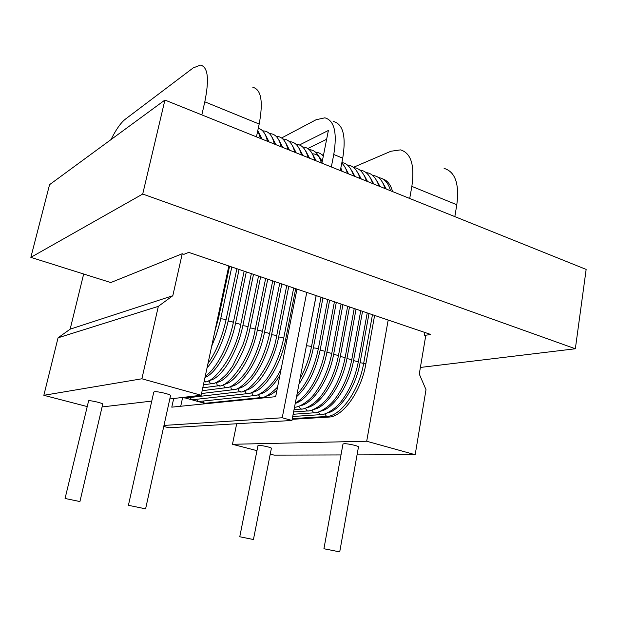 <?xml version="1.0" encoding="UTF-8"?>
<svg xmlns="http://www.w3.org/2000/svg" width="617" height="617" viewBox="0 0 617 617"><rect width="100%" height="100%" fill="white"/><g stroke="black" fill="none" stroke-linecap="round" stroke-linejoin="round"><path stroke-width="0.93" d="M236.681 423.756L232.47 444.294L256.965 450.657M270.246 454.104L274.179 455.122L341 454.93M83.665 274.01L70.145 329.177L58.052 337.815L43.846 395.304L86.897 406.487M444.101 168.372C455.23 171.757 459.472 183.881 456.811 204.744L411.855 186.38C414.832 165.163 411.038 152.993 400.472 149.877L390.916 151.25L353.364 167.354M454.829 216.613L456.811 204.744M411.855 186.38L409.711 198.473M388.178 320.03L366.699 441.24L415.179 454.706L426.008 389.674L419.275 374.056L425.699 335.941L424.334 335.478L424.843 332.463M232.47 444.294L366.699 441.24M374.612 315.426L365.881 363.837C361.284 391.263 342.851 417.007 328.714 417.084L292.165 419.321M382.509 178.83C387.322 180.318 390.669 184.568 392.559 191.578M256.448 136.858L259.186 124.04L204.805 101.828L201.836 114.901M424.334 335.478L430.681 334.445L188.763 252.392L183.943 254.32L182.239 253.741L172.814 295.713L158.338 306.356L141.887 378.784L201.188 395.258L228.83 265.981M420.393 367.447L575.345 348.767L586.15 269.413L164.916 100.054L142.712 194.039L30.85 257.366L110.782 282.555L182.239 253.741M30.85 257.366L49.561 184.668L164.916 100.054M357.058 454.883L415.179 454.706M358.469 446.97L358.477 446.916C358.801 445.991 347.903 443.53 344.217 443.692L342.983 444.024L323.925 548.737L339.72 551.891L323.925 548.752M253.44 539.52L271.395 448.266C271.735 447.541 261.662 445.25 258.778 445.389L257.975 445.605L239.766 536.759L253.44 539.52L239.766 536.759M575.345 348.767L142.712 194.039M70.145 329.177L172.814 295.713M58.052 337.815L158.338 306.356M43.846 395.304L141.887 378.784M102.083 406.942L151.759 401.089M169.814 398.96L201.188 395.258M145.604 508.84L170.547 395.628C171.071 394.448 157.474 391.17 154.435 391.749L153.772 392.08L128.413 505.308L145.604 508.84L128.413 505.308M79.925 501.552L102.738 404.135C103.232 403.256 90.907 400.302 88.632 400.757L65.063 498.474L79.925 501.552L65.063 498.474M252.823 87.305C261.23 89.388 263.351 101.635 259.186 124.04M204.805 101.828C209.418 79.015 207.96 66.775 200.417 65.094L193.152 67.947L125.251 119.251C120.724 122.845 115.965 129.632 110.975 139.619M333.535 121.51C343.168 124.179 346.237 136.396 342.736 158.16L333.766 154.497C337.337 132.663 334.368 120.438 324.858 117.832L316.097 119.737L281.522 138.015M333.766 154.497L331.329 166.96M306.765 292.412L282.224 417.771L163.983 425.429M321.912 163.173L328.391 130.465L299.361 145.041M173.693 398.497L171.788 407.151L275.668 396.677L296.978 289.095M326.64 139.295L307.698 148.581M182.563 397.811L180.727 406.248M316.128 295.589L291.941 420.47L168.873 427.774L163.76 426.447M342.736 158.16L340.329 170.585M282.224 417.771L291.941 420.47M292.304 418.611L326.57 416.475C340.677 416.382 359.094 390.607 363.706 363.151L372.467 314.701M328.714 417.084L326.57 416.475L324.843 413.884M386.211 189.026L383.149 183.388M327.157 413.028C340.214 410.652 355.916 387.121 360.081 362.665L369.005 313.529M390.507 190.753C388.425 183.079 384.653 178.729 379.185 177.704L378.337 177.557M365.881 363.837L360.081 362.665M316.151 160.86L312.611 154.111M251.975 392.35C264.176 391.186 280.704 365.711 285.663 339.273L295.697 288.663M287.036 339.273L285.663 339.273M199.299 401.451L198.165 401.574L196.314 399.307M254.667 395.566L253.456 395.69L251.474 392.559M309.549 158.207L305.97 151.366M244.903 390.399C257.004 389.35 273.593 363.698 278.637 337.059L288.779 286.311M293.684 287.977L283.673 338.317C282.679 337.476 281.005 337.052 278.637 337.059M192.92 399.685L191.764 399.816L189.897 397.518M247.787 393.592L246.545 393.723L244.563 390.546M302.901 155.53L299.299 148.612M237.792 388.425C249.785 387.507 266.444 361.662 271.557 334.838L281.815 283.951M286.743 285.625L276.624 336.103C275.622 335.247 273.933 334.83 271.557 334.838M186.511 397.911L185.331 398.05L184.043 397.279M240.854 391.61L239.597 391.749L237.599 388.509M296.214 152.846L292.581 145.836M230.635 386.45C242.52 385.656 259.24 359.618 264.438 332.602L274.812 281.576M279.756 283.257L269.529 333.882C268.518 333.01 266.822 332.586 264.438 332.602M233.882 389.612L232.601 389.759L231.336 389.065L230.604 386.458M289.489 150.139L285.825 143.044M223.431 384.453L223.547 384.437C235.316 383.635 252.006 357.467 257.274 330.35L267.755 279.185M272.729 280.866L262.387 331.637C261.361 330.758 259.657 330.334 257.274 330.35M226.871 387.599L225.56 387.761L224.287 387.06L223.547 384.437M282.717 147.417L279.031 140.244M216.181 382.447L216.451 382.409C228.097 381.561 244.733 355.276 250.062 328.082L260.652 276.771M265.649 278.468L255.199 329.378C254.165 328.491 252.453 328.059 250.062 328.082M219.814 385.571L218.472 385.748L217.192 385.047L216.451 382.409M275.907 144.679L272.197 137.429M208.885 380.434L209.302 380.373C220.832 379.478 237.406 353.071 242.805 325.799L253.51 274.349M258.531 276.054L247.965 327.11C246.916 326.216 245.196 325.776 242.805 325.799M212.711 383.535L210.274 383.219L209.402 381.946L209.302 380.373M269.051 141.925L265.325 134.591M204.991 377.488C216.166 373.331 230.473 348.435 235.493 323.501L246.314 271.912M251.358 273.624L240.676 324.82C239.62 323.917 237.892 323.478 235.493 323.501M205.561 381.483L204.096 381.661M262.156 139.149L258.407 131.745M207.011 368.017C216.575 356.518 223.616 340.908 228.136 321.187L239.08 269.452M244.147 271.172L233.349 322.521C232.277 321.604 230.542 321.156 228.136 321.187M211.639 346.376L216.235 334.938L219.806 322.884L231.791 266.984M236.882 268.711L225.969 320.208C224.889 319.274 223.146 318.827 220.732 318.858M229.57 266.228L218.541 317.871L217.855 317.308M322.174 161.878C320.076 156.556 316.845 153.888 312.472 153.857M259.009 394.294C265.935 392.975 272.899 386.658 279.887 375.36M205.638 403.209L204.528 403.325L202.692 401.089M261.508 397.525L260.328 397.641L258.353 394.564M266.004 396.222C269.498 395.62 273.161 393.546 276.987 389.998M209.124 403.387L209.032 402.862M265.271 397.726L265.179 396.561M305.646 349.716L316.197 295.612M321.01 297.247L311.431 347.032C310.474 346.222 308.824 345.813 306.479 345.813M342.165 171.318L340.831 168.009M298.99 384.067C305.793 373.663 310.575 361.631 313.328 347.965L322.946 297.903M327.735 299.53L318.256 349.176C317.308 348.374 315.665 347.973 313.328 347.965M348.574 173.894L345.227 167.623M296.53 396.77C307.767 386.443 315.634 370.886 320.13 350.109L329.648 300.178M334.422 301.798L325.043 351.304L320.13 350.109M354.945 176.454L351.636 170.284M295.25 403.379C307.706 399.963 322.575 376.37 326.894 352.23L336.311 302.438M341.062 304.05L331.784 353.425L326.894 352.23M295.103 407.135L294.502 407.259M361.269 178.999L358.007 172.93M300.363 405.685C313.158 403.719 329.177 379.501 333.62 354.343L342.929 304.682M347.664 306.287L338.486 355.523L333.62 354.343M301.698 409.025L300.641 409.102L298.728 406.31M367.562 181.529L364.346 175.567M307.119 407.536C319.984 405.469 335.926 381.422 340.299 356.441L349.507 306.911M354.22 308.515L345.142 357.613L340.299 356.441M308.261 410.899L307.22 410.968L305.315 408.223M373.817 184.043L370.647 178.19M313.837 409.379C326.763 407.205 342.628 383.334 346.931 358.531L356.048 309.132M360.744 310.721L351.759 359.696L346.931 358.531M314.778 412.758L313.76 412.827L311.863 410.128M380.033 186.542L376.918 180.796M320.516 411.207C333.512 408.932 349.291 385.232 353.526 360.606L362.541 311.338M367.223 312.919L358.338 361.755L353.526 360.606M321.256 414.609L320.254 414.678L318.372 412.009M358.477 446.916L339.72 551.891M321.357 162.957C319.028 154.35 314.955 149.908 309.14 149.63M192.103 399.847L198.165 401.574L253.456 395.69C258.492 396.731 273.47 386.419 281.221 368.634M314.763 160.304C312.433 151.589 308.392 147.155 302.623 147M185.725 398.081L191.764 399.816L246.545 393.723C251.474 394.217 258.245 389.273 266.876 378.892C274.712 367.632 280.311 354.104 283.673 338.317M308.13 157.636C305.762 148.813 301.744 144.386 296.067 144.355M181.707 397.556L185.331 398.05L239.597 391.749C247.07 395.011 271.465 368.681 276.624 336.103M301.451 154.952C299.214 146.206 295.219 141.787 289.466 141.694M269.529 333.882C266.058 349.947 260.366 363.683 252.469 375.082C243.808 385.463 237.19 390.353 232.601 389.759L201.558 393.523M294.733 152.252C292.605 143.522 288.633 139.11 282.825 139.026M262.387 331.637C258.924 347.579 253.302 361.261 245.527 372.683C236.997 383.196 230.342 388.224 225.56 387.761L202.16 390.715M287.969 149.53C285.918 140.769 281.969 136.372 276.138 136.334M255.199 329.378C249.8 362.38 225.513 389.096 218.472 385.748L202.777 387.815M281.167 146.8C279.139 138.031 275.228 133.642 269.421 133.627M247.965 327.11C246.869 332.054 246.252 334.908 243.036 344.525L232.725 365.981L227.233 373.501C220.146 380.735 214.847 384.136 211.346 383.72L203.425 384.807M274.326 144.046C272.298 135.146 268.403 130.765 262.657 130.904M240.676 324.82C235.085 357.914 211.238 384.946 204.173 381.676L204.088 381.692M267.439 141.278C265.634 133.496 262.564 129.223 258.245 128.452M205.245 376.285C216.205 369.043 228.575 345.775 233.349 322.521M260.505 138.486L257.783 130.619M207.952 363.614C216.12 351.813 222.12 337.345 225.969 320.208M214.716 332L218.541 317.871M323.331 156.032C321.102 153.656 318.534 152.391 315.626 152.245M198.45 401.605L204.528 403.325L260.328 397.641C264.076 398.235 269.814 394.733 277.557 387.137M323.524 155.052L322.066 154.836M204.759 403.348L205.407 403.757M340.908 170.809L340.545 169.459M300.032 378.684C305.361 369.043 309.156 358.492 311.431 347.032M347.34 173.4C346.384 169.181 344.525 165.742 341.787 163.073M296.993 394.402C307.119 383.35 314.207 368.272 318.256 349.176M353.742 175.968C351.011 167.554 347.055 163.104 341.872 162.633M295.335 402.963C308.446 396.037 320.624 374.203 325.043 351.304M360.097 178.529C357.359 169.953 353.14 165.472 347.448 165.078M294.517 407.189C298.142 407.714 309.248 401.891 315.796 392.026C323.439 381.206 328.768 368.341 331.784 353.425M366.421 181.066C363.721 172.59 359.48 168.102 353.695 167.608M338.486 355.523C335.455 370.586 330.049 383.519 322.267 394.325C315.534 404.251 304.119 409.858 300.641 409.102L294.047 409.611M372.707 183.596C369.915 175.105 365.65 170.616 359.912 170.115M345.142 357.613C342.165 372.545 336.797 385.386 329.054 396.129C322.46 405.971 310.582 411.832 307.22 410.968L293.592 411.963M378.946 186.11C376.046 177.549 371.758 173.053 366.089 172.613M351.759 359.696C348.829 374.496 343.507 387.237 335.802 397.911C329.216 407.69 317.454 413.652 313.76 412.827L293.144 414.262M385.155 188.601C380.967 176.539 376.84 176.454 372.228 175.089M358.338 361.755C355.392 376.678 350.009 389.474 342.173 400.14C335.316 409.981 323.871 415.442 320.254 414.678L292.713 416.49"/></g></svg>
